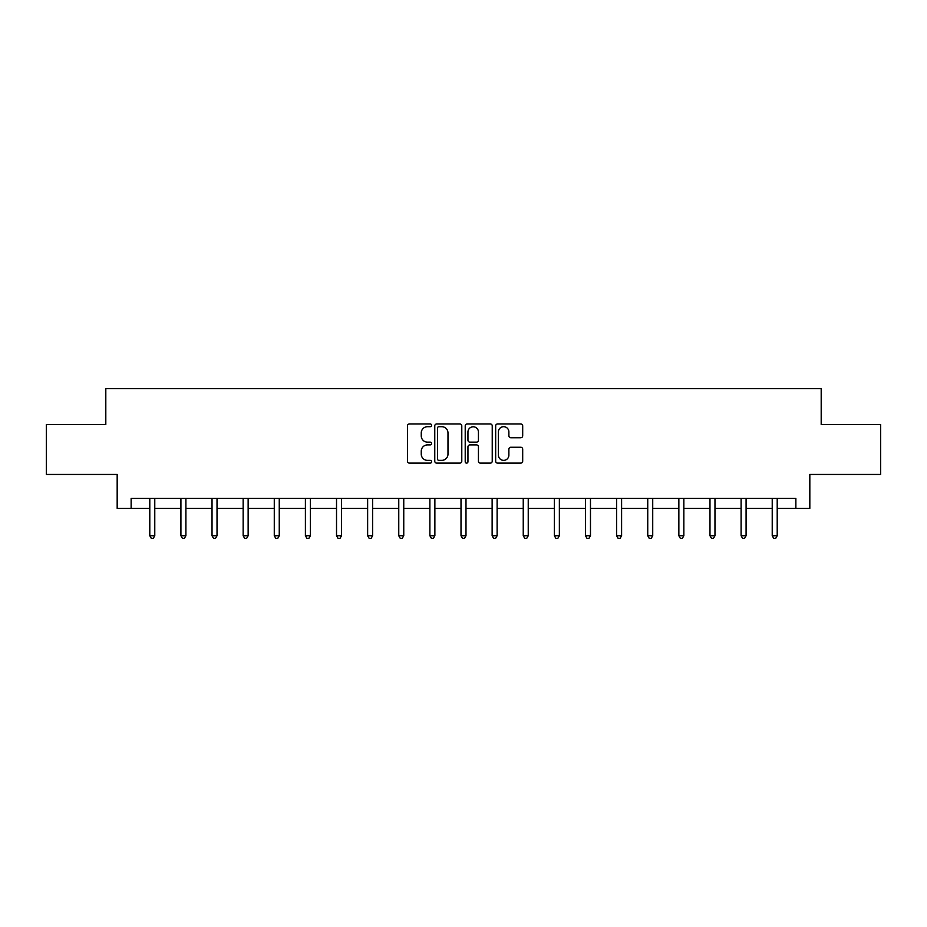 <?xml version="1.0" encoding="UTF-8"?>
<svg xmlns="http://www.w3.org/2000/svg" width="927" height="927" viewBox="0 0 927 927"><rect width="100%" height="100%" fill="white"/><g stroke="black" fill="none" stroke-linecap="round" stroke-linejoin="round"><path stroke-width="1.39" d="M431.576 425.319A1.367 1.367 0 0 0 430.209 423.952L409.41 423.952A1.958 1.958 0 0 0 407.451 425.91L407.451 461.159A1.958 1.958 0 0 0 409.41 463.118L430.209 463.118A1.367 1.367 0 0 0 431.576 461.739A1.367 1.367 0 0 0 430.209 460.371L427.521 460.371A6.269 6.269 0 0 1 421.252 454.103L421.252 451.171A6.269 6.269 0 0 1 427.521 444.902L430.209 444.902A1.367 1.367 0 0 0 431.576 443.535A1.367 1.367 0 0 0 430.209 442.156L427.521 442.156A6.269 6.269 0 0 1 421.252 435.899L421.252 432.955A6.269 6.269 0 0 1 427.521 426.687L430.209 426.687A1.367 1.367 0 0 0 431.576 425.319M520.731 437.753A1.958 1.958 0 0 0 522.689 435.794L522.689 425.91A1.958 1.958 0 0 0 520.731 423.952L497.625 423.952A1.958 1.958 0 0 0 495.667 425.91L495.667 461.159A1.958 1.958 0 0 0 497.625 463.118L520.731 463.118A1.958 1.958 0 0 0 522.689 461.159L522.689 449.213A1.958 1.958 0 0 0 520.731 447.254L510.835 447.254A1.958 1.958 0 0 0 508.877 449.213L508.877 455.134A5.238 5.238 0 0 1 503.639 460.371A5.238 5.238 0 0 1 498.402 455.134L498.402 431.924A5.238 5.238 0 0 1 503.639 426.687A5.238 5.238 0 0 1 508.877 431.924L508.877 435.794A1.958 1.958 0 0 0 510.835 437.753L520.731 437.753M131.136 508.367L131.136 498.39L795.864 498.39L795.864 508.367L809.827 508.367L809.827 474.45L880.65 474.45L880.65 424.578L821.195 424.578L821.195 388.668L105.805 388.668L105.805 424.578L46.35 424.578L46.35 474.45L117.173 474.45L117.173 508.367L149.792 508.367M461.785 425.91A1.958 1.958 0 0 0 459.827 423.952L436.721 423.952A1.958 1.958 0 0 0 434.763 425.91L434.763 461.159A1.958 1.958 0 0 0 436.721 463.118L459.827 463.118A1.958 1.958 0 0 0 461.785 461.159L461.785 425.91M467.173 423.952L490.279 423.952A1.958 1.958 0 0 1 492.237 425.91L492.237 461.159A1.958 1.958 0 0 1 490.279 463.118L480.395 463.118A1.958 1.958 0 0 1 478.436 461.159L478.436 446.86A1.958 1.958 0 0 0 476.478 444.902L469.908 444.902A1.958 1.958 0 0 0 467.95 446.86L467.95 461.739A1.367 1.367 0 0 1 466.582 463.118A1.367 1.367 0 0 1 465.215 461.739L465.215 425.91A1.958 1.958 0 0 1 467.173 423.952M154.774 508.367L180.916 508.367M185.898 508.367L212.028 508.367M217.022 508.367L243.152 508.367M248.146 508.367L274.276 508.367M279.259 508.367L305.4 508.367M310.383 508.367L336.524 508.367M341.507 508.367L367.637 508.367M372.631 508.367L398.761 508.367M403.755 508.367L429.885 508.367M434.867 508.367L461.009 508.367M465.991 508.367L492.133 508.367M497.115 508.367L523.245 508.367M528.239 508.367L554.369 508.367M559.363 508.367L585.493 508.367M590.476 508.367L616.617 508.367M621.6 508.367L647.741 508.367M652.724 508.367L678.854 508.367M683.848 508.367L709.978 508.367M714.972 508.367L741.102 508.367M746.084 508.367L772.226 508.367M777.208 508.367L795.864 508.367M438.877 426.687A1.367 1.367 0 0 0 437.509 428.065L437.509 459.004A1.367 1.367 0 0 0 438.877 460.371L441.715 460.371A6.269 6.269 0 0 0 447.984 454.103L447.984 432.955A6.269 6.269 0 0 0 441.715 426.687L438.877 426.687M478.436 432.028A5.238 5.238 0 0 0 473.199 426.791A5.238 5.238 0 0 0 467.95 432.028L467.95 440.198A1.958 1.958 0 0 0 469.908 442.156L476.478 442.156A1.958 1.958 0 0 0 478.436 440.198L478.436 432.028M155.041 498.39L154.925 498.68A1.993 1.993 0 0 0 154.774 499.433L154.774 535.736L149.792 535.736L149.792 499.433A1.993 1.993 0 0 0 149.641 498.68L149.525 498.39M154.774 535.736L153.279 538.332L151.286 538.332L149.792 535.736M186.165 498.39L186.037 498.68A1.993 1.993 0 0 0 185.898 499.433L185.898 535.736L180.916 535.736L180.916 499.433A1.993 1.993 0 0 0 180.765 498.68L180.649 498.39M185.898 535.736L184.403 538.332L182.41 538.332L180.916 535.736M217.277 498.39L217.161 498.68A1.993 1.993 0 0 0 217.022 499.433L217.022 535.736L212.028 535.736L212.028 499.433A1.993 1.993 0 0 0 211.889 498.68L211.773 498.39M217.022 535.736L215.528 538.332L213.534 538.332L212.028 535.736M248.401 498.39L248.285 498.68A1.993 1.993 0 0 0 248.146 499.433L248.146 535.736L243.152 535.736L243.152 499.433A1.993 1.993 0 0 0 243.013 498.68L242.897 498.39M248.146 535.736L246.652 538.332L244.647 538.332L243.152 535.736M279.525 498.39L279.409 498.68A1.993 1.993 0 0 0 279.259 499.433L279.259 535.736L274.276 535.736L274.276 499.433A1.993 1.993 0 0 0 274.137 498.68L274.01 498.39M279.259 535.736L277.764 538.332L275.771 538.332L274.276 535.736M310.649 498.39L310.533 498.68A1.993 1.993 0 0 0 310.383 499.433L310.383 535.736L305.4 535.736L305.4 499.433A1.993 1.993 0 0 0 305.25 498.68L305.134 498.39M310.383 535.736L308.888 538.332L306.895 538.332L305.4 535.736M341.773 498.39L341.646 498.68A1.993 1.993 0 0 0 341.507 499.433L341.507 535.736L336.524 535.736L336.524 499.433A1.993 1.993 0 0 0 336.374 498.68L336.258 498.39M341.507 535.736L340.012 538.332L338.019 538.332L336.524 535.736M372.886 498.39L372.77 498.68A1.993 1.993 0 0 0 372.631 499.433L372.631 535.736L367.637 535.736L367.637 499.433A1.993 1.993 0 0 0 367.498 498.68L367.382 498.39M372.631 535.736L371.136 538.332L369.143 538.332L367.637 535.736M404.01 498.39L403.894 498.68A1.993 1.993 0 0 0 403.755 499.433L403.755 535.736L398.761 535.736L398.761 499.433A1.993 1.993 0 0 0 398.622 498.68L398.506 498.39M403.755 535.736L402.248 538.332L400.255 538.332L398.761 535.736M435.134 498.39L435.018 498.68A1.993 1.993 0 0 0 434.867 499.433L434.867 535.736L429.885 535.736L429.885 499.433A1.993 1.993 0 0 0 429.746 498.68L429.618 498.39M434.867 535.736L433.373 538.332L431.379 538.332L429.885 535.736M466.258 498.39L466.142 498.68A1.993 1.993 0 0 0 465.991 499.433L465.991 535.736L461.009 535.736L461.009 499.433A1.993 1.993 0 0 0 460.858 498.68L460.742 498.39M465.991 535.736L464.497 538.332L462.503 538.332L461.009 535.736M497.382 498.39L497.254 498.68A1.993 1.993 0 0 0 497.115 499.433L497.115 535.736L492.133 535.736L492.133 499.433A1.993 1.993 0 0 0 491.982 498.68L491.866 498.39M497.115 535.736L495.621 538.332L493.627 538.332L492.133 535.736M528.494 498.39L528.378 498.68A1.993 1.993 0 0 0 528.239 499.433L528.239 535.736L523.245 535.736L523.245 499.433A1.993 1.993 0 0 0 523.106 498.68L522.99 498.39M528.239 535.736L526.745 538.332L524.752 538.332L523.245 535.736M559.618 498.39L559.502 498.68A1.993 1.993 0 0 0 559.363 499.433L559.363 535.736L554.369 535.736L554.369 499.433A1.993 1.993 0 0 0 554.23 498.68L554.114 498.39M559.363 535.736L557.857 538.332L555.864 538.332L554.369 535.736M590.742 498.39L590.626 498.68A1.993 1.993 0 0 0 590.476 499.433L590.476 535.736L585.493 535.736L585.493 499.433A1.993 1.993 0 0 0 585.354 498.68L585.227 498.39M590.476 535.736L588.981 538.332L586.988 538.332L585.493 535.736M621.866 498.39L621.75 498.68A1.993 1.993 0 0 0 621.6 499.433L621.6 535.736L616.617 535.736L616.617 499.433A1.993 1.993 0 0 0 616.467 498.68L616.351 498.39M621.6 535.736L620.105 538.332L618.112 538.332L616.617 535.736M652.99 498.39L652.863 498.68A1.993 1.993 0 0 0 652.724 499.433L652.724 535.736L647.741 535.736L647.741 499.433A1.993 1.993 0 0 0 647.591 498.68L647.475 498.39M652.724 535.736L651.229 538.332L649.236 538.332L647.741 535.736M684.103 498.39L683.987 498.68A1.993 1.993 0 0 0 683.848 499.433L683.848 535.736L678.854 535.736L678.854 499.433A1.993 1.993 0 0 0 678.715 498.68L678.599 498.39M683.848 535.736L682.353 538.332L680.348 538.332L678.854 535.736M715.227 498.39L715.111 498.68A1.993 1.993 0 0 0 714.972 499.433L714.972 535.736L709.978 535.736L709.978 499.433A1.993 1.993 0 0 0 709.839 498.68L709.723 498.39M714.972 535.736L713.466 538.332L711.472 538.332L709.978 535.736M746.351 498.39L746.235 498.68A1.993 1.993 0 0 0 746.084 499.433L746.084 535.736L741.102 535.736L741.102 499.433A1.993 1.993 0 0 0 740.963 498.68L740.835 498.39M746.084 535.736L744.59 538.332L742.597 538.332L741.102 535.736M777.475 498.39L777.359 498.68A1.993 1.993 0 0 0 777.208 499.433L777.208 535.736L772.226 535.736L772.226 499.433A1.993 1.993 0 0 0 772.075 498.68L771.959 498.39M777.208 535.736L775.714 538.332L773.721 538.332L772.226 535.736"/></g></svg>
